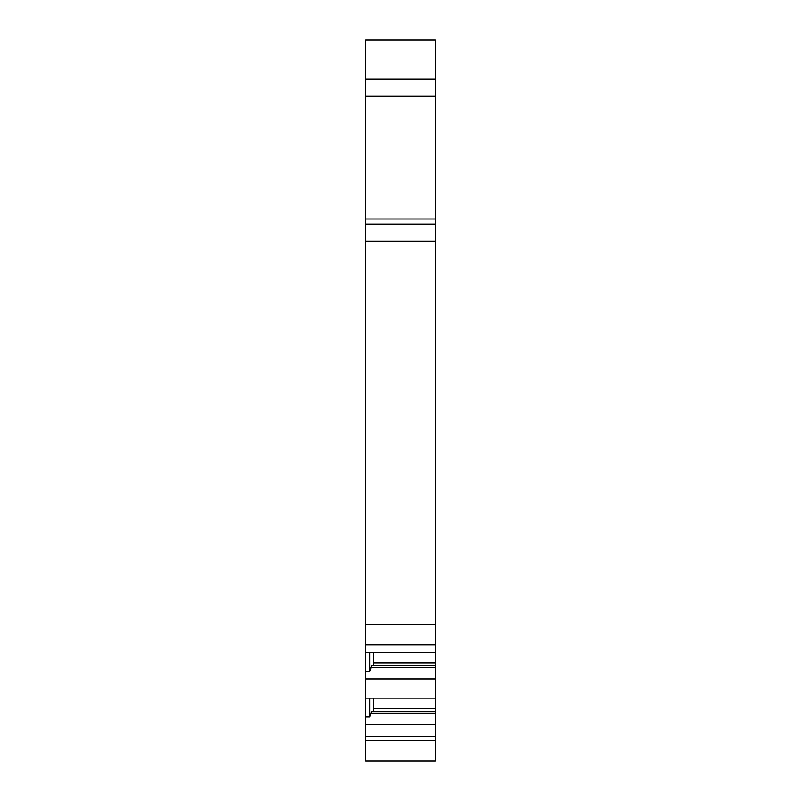 <?xml version="1.0" encoding="UTF-8"?>
<svg xmlns="http://www.w3.org/2000/svg" width="801" height="801" viewBox="0 0 801 801"><rect width="100%" height="100%" fill="white"/><g stroke="black" fill="none" stroke-linecap="round" stroke-linejoin="round"><path stroke-width="1.2" d="M365.566 79.249L435.434 79.249L435.434 40.05L365.566 40.05L365.566 96.29L435.434 96.29L435.434 662.848L373.236 662.848M365.566 740.745L435.434 740.745L435.434 760.95L365.566 760.95L365.566 624.61L435.434 624.61M435.434 241.151L365.566 241.151L365.566 624.61M365.566 241.151L365.566 96.29M435.434 224.11L365.566 224.11M435.434 79.249L435.434 96.29M435.434 740.745L435.434 662.848M365.566 644.815L435.434 644.815M435.434 736.489L365.566 736.489M435.434 724.675L365.566 724.675M365.566 652.364L435.434 652.364M365.566 698.122L435.434 698.122M435.434 678.918L365.566 678.918M435.434 713.12L370.963 713.12L371.874 711.418L435.434 711.418M365.566 716.975L369.822 716.975L370.963 713.12M369.822 716.975L369.822 698.122M373.236 711.418L373.236 698.122M369.822 652.364L369.822 671.218L371.874 665.661L435.434 665.661M373.236 665.661L373.236 652.364M369.822 671.218L365.566 671.218M435.434 667.373L370.963 667.373M435.434 218.993L365.566 218.993M435.434 708.605L373.236 708.605"/></g></svg>
